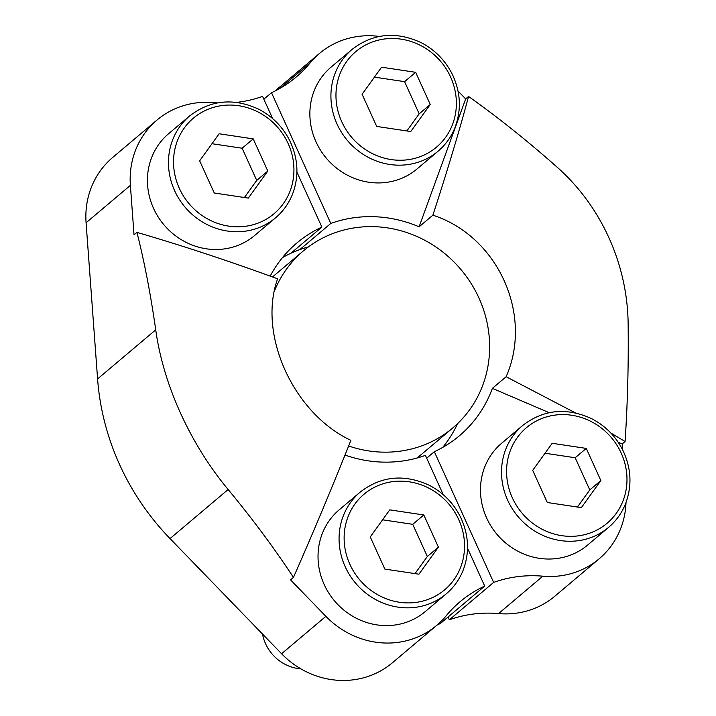<?xml version="1.0" encoding="UTF-8"?>
<svg xmlns="http://www.w3.org/2000/svg" width="716" height="716" viewBox="0 0 716 716"><rect width="100%" height="100%" fill="white"/><g stroke="black" fill="none" stroke-linecap="round" stroke-linejoin="round"><path stroke-width="1.07" d="M155.73 329.843C163.293 384.868 190.322 444.099 228.153 489.511C252.694 519.19 274.461 548.483 293.453 577.409C313.017 533.044 332.161 487.354 350.885 440.349C293.336 413.311 257.572 334.488 277.611 278.819C229.567 261.197 182.678 245.713 136.935 232.378C144.372 261.725 150.637 294.213 155.73 329.843L97.591 378.916A246.018 230.131 49.8 0 0 170.023 538.584L281.585 653.744A84.569 79.109 49.8 0 0 392.44 662.748L436.733 625.345A84.569 79.109 49.8 0 0 446.158 615.814A124.378 116.341 49.8 0 1 460.012 601.78A124.378 116.341 49.8 0 1 484.705 586.073L440.412 623.466A124.378 116.341 49.8 0 0 437.037 625.095M296.916 172.082L321.869 227.097A126.079 117.943 49.8 0 0 296.773 243.055A126.079 117.943 49.8 0 0 270.2 276.116M321.869 227.097L290.866 253.276A126.079 117.943 -130.2 0 1 299.789 249.624A126.079 117.943 -130.2 0 1 308.444 246.886M282.48 257.581A126.079 117.943 -130.2 0 1 290.866 253.276M344.996 455.054A126.079 117.943 49.8 0 0 425.411 455.349L443.258 494.702M575.378 412.881L506.14 376.732C533.474 314.628 497.799 236.19 432.867 215.194L419.093 226.82A126.079 117.943 49.8 0 0 330.801 223.446L299.789 249.624M506.14 376.732L492.375 388.349A126.079 117.943 49.8 0 1 459.439 435.74A126.079 117.943 49.8 0 1 434.335 451.698L426.682 458.159M457.614 423.595A126.079 117.943 -130.2 0 1 442.721 447.393M217.449 102.898A124.378 116.341 49.8 0 1 213.359 102.612A84.569 79.109 49.8 0 0 157.028 120.019L112.734 157.413A84.569 79.109 49.8 0 0 86.081 222.766L97.591 378.916M449.335 619.805L493.637 582.412A124.378 116.341 49.8 0 1 542.853 576.183L498.551 613.585A124.378 116.341 49.8 0 0 449.335 619.805L448.064 617.004M379.355 36.435A84.569 79.109 49.8 0 0 319.47 53.449L275.177 90.843A84.569 79.109 49.8 0 0 274.872 91.102M498.551 613.585A84.569 79.109 49.8 0 0 554.882 596.177L599.185 558.784A84.569 79.109 49.8 0 0 625.999 502.605M446.211 593.877L425.161 611.643A66.633 62.328 -130.2 0 1 324.169 584.507A66.633 62.328 -130.2 0 1 339.205 509.819L360.246 492.053C381.172 475.979 404.209 473.741 429.358 485.332C443.123 492.527 453.505 503.097 460.504 517.059C469.007 535.183 469.777 553.182 462.813 571.055C459.072 580.041 453.541 587.648 446.211 593.877A66.633 62.328 -130.2 0 1 345.21 566.741A66.633 62.328 -130.2 0 1 360.246 492.053M467.521 548.179L484.705 586.073M293.453 577.409L290.544 579.87L325.887 616.342A84.569 79.109 49.8 0 0 436.733 625.345M608.654 527.307L587.612 545.073A66.633 62.328 -130.2 0 1 486.612 517.937A66.633 62.328 -130.2 0 1 501.648 443.249L522.689 425.483C543.614 409.409 566.651 407.171 591.81 418.762C605.566 425.957 615.948 436.527 622.956 450.489C631.449 468.613 632.219 486.612 625.256 504.485C621.515 513.47 615.984 521.078 608.654 527.307A66.633 62.328 -130.2 0 1 507.653 500.171A66.633 62.328 -130.2 0 1 522.689 425.483M493.637 582.412L434.335 451.698M542.853 576.183A84.569 79.109 49.8 0 0 599.185 558.784M622.616 449.8L622.186 443.965L618.203 442.264M549.163 412.685L492.375 388.349M236.575 102.379A124.378 116.341 49.8 0 0 262.575 96.383L272.662 118.605M330.801 223.446L271.498 92.722A124.378 116.341 49.8 0 0 296.2 77.015A124.378 116.341 49.8 0 0 310.055 62.99L280.046 88.319M271.498 92.722L263.846 99.184M275.606 217.789L254.565 235.546A66.633 62.328 -130.2 0 1 153.564 208.41A66.633 62.328 -130.2 0 1 168.6 133.722L189.642 115.956C210.567 99.882 233.604 97.644 258.762 109.235C272.519 116.431 282.901 127.009 289.908 140.963C298.402 159.086 299.172 177.085 292.209 194.958C288.467 203.944 282.936 211.551 275.606 217.789A66.633 62.328 -130.2 0 1 174.606 190.644A66.633 62.328 -130.2 0 1 189.642 115.956M157.028 120.019A84.569 79.109 49.8 0 0 130.384 185.363L134.026 234.83L136.935 232.378M438.049 151.219L417.007 168.976A66.633 62.328 -130.2 0 1 316.007 141.84A66.633 62.328 -130.2 0 1 331.043 67.152L352.084 49.395C373.009 33.321 396.046 31.074 421.205 42.665C434.961 49.86 445.343 60.439 452.351 74.392C460.844 92.516 461.614 110.515 454.651 128.388C450.919 137.382 445.379 144.99 438.049 151.219A66.633 62.328 -130.2 0 1 337.048 124.074A66.633 62.328 -130.2 0 1 352.084 49.395M419.093 226.82L465.668 98.924L458.034 91.048M319.47 53.449A84.569 79.109 49.8 0 0 310.055 62.99M622.186 443.965L625.086 441.512C627.583 403.779 628.603 365.142 628.156 325.601C627.977 264.329 600.885 205.152 555.723 165.924C526.555 140.166 497.504 117.012 468.577 96.472L465.668 98.924M432.867 215.194C446.945 172.117 458.849 132.541 468.577 96.472M625.086 441.512L610.82 433.019M274.398 291.117A115.831 108.358 -130.2 0 1 303.387 250.886A115.831 108.358 -130.2 0 1 330.506 234.463A115.831 108.358 -130.2 0 1 470.931 283.178A115.831 108.358 -130.2 0 1 452.825 427.908L421.814 454.087A115.831 108.358 -130.2 0 1 416.757 458.088M452.825 427.908A115.831 108.358 -130.2 0 1 348.638 445.978M376.697 126.428L410.769 131.538L430.244 104.482L415.656 72.307L381.583 67.197L362.099 94.261L376.697 126.428M214.254 192.998L248.327 198.108L267.802 171.052L253.213 138.877L219.141 133.767L199.657 160.823L214.254 192.998M547.301 502.516L581.374 507.626L600.849 480.57L586.261 448.404L552.188 443.293L532.704 470.349L547.301 502.516M300.899 668.869A41 38.36 -130.2 0 1 265.546 643.684A41 38.36 -130.2 0 1 262.486 634.027M384.85 569.086L418.923 574.196L438.407 547.14L423.818 514.974L389.746 509.864L370.262 536.919L384.85 569.086M406.849 130.947L419.173 113.826L430.244 104.482M419.173 113.826L404.585 81.66L415.656 72.307M404.585 81.66L374.432 77.14M415.003 573.614L427.336 556.493L438.407 547.14M427.336 556.493L412.738 524.327L423.818 514.974M412.738 524.327L382.586 519.798M577.454 507.044L589.778 489.923L600.849 480.57M589.778 489.923L575.181 457.757L586.261 448.404M575.181 457.757L545.028 453.228M244.407 197.518L256.731 180.396L267.802 171.052M256.731 180.396L242.133 148.23L253.213 138.877M242.133 148.23L211.981 143.71M228.153 489.511L170.023 538.584M325.887 616.342L281.585 653.744M130.384 185.363L86.081 222.766M341.729 121.684A62.525 58.488 -130.2 0 1 401.148 39.156A62.525 58.488 -130.2 0 1 445.647 137.266A62.525 58.488 -130.2 0 1 341.729 121.684M179.286 188.245A62.525 58.488 -130.2 0 1 238.696 105.726A62.525 58.488 -130.2 0 1 283.205 203.836A62.525 58.488 -130.2 0 1 179.286 188.245M512.334 497.772A62.525 58.488 -130.2 0 1 571.753 415.253A62.525 58.488 -130.2 0 1 616.252 513.363A62.525 58.488 -130.2 0 1 512.334 497.772M349.891 564.342A62.525 58.488 -130.2 0 1 409.301 481.814A62.525 58.488 -130.2 0 1 453.81 579.933A62.525 58.488 -130.2 0 1 349.891 564.342M303.387 250.886L272.51 276.958"/></g></svg>

